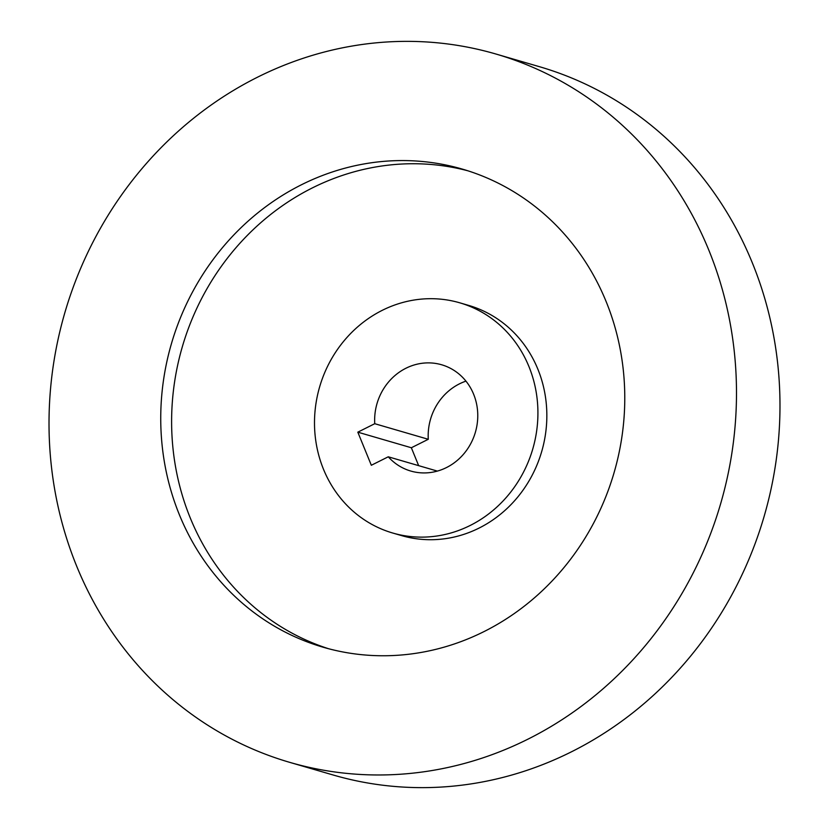 <?xml version="1.0" encoding="UTF-8"?>
<svg xmlns="http://www.w3.org/2000/svg" width="829" height="829" viewBox="0 0 829 829"><rect width="100%" height="100%" fill="white"/><g stroke="black" fill="none" stroke-linecap="round" stroke-linejoin="round"><path stroke-width="1.24" d="M76.672 566.155A368.864 341.527 106.2 0 1 137.946 173.437A368.864 341.527 106.2 0 1 495.877 54.009A368.864 341.527 106.2 0 1 708.836 250.182A368.864 341.527 106.2 0 1 647.573 642.9A368.864 341.527 106.2 0 1 289.632 762.328A368.864 341.527 106.2 0 1 76.672 566.155M495.877 54.009L539.368 66.672A368.864 341.527 106.2 0 1 752.328 262.845A368.864 341.527 106.2 0 1 691.054 655.563A368.864 341.527 106.2 0 1 333.123 774.991L289.632 762.328M328.605 648.734A248.99 230.524 106.2 0 1 190.276 517.97A248.99 230.524 106.2 0 1 229.726 255.239A248.99 230.524 106.2 0 1 467.774 170.764M606.113 301.528A248.99 230.524 106.2 0 1 564.756 566.611A248.99 230.524 106.2 0 1 323.144 647.221A248.99 230.524 106.2 0 1 179.406 514.809A248.99 230.524 106.2 0 1 220.752 249.726A248.99 230.524 106.2 0 1 462.364 169.106A248.99 230.524 106.2 0 1 606.113 301.528M459.722 302.803L468.644 305.404A119.884 110.993 106.2 0 1 537.855 369.164A119.884 110.993 106.2 0 1 517.949 496.799A119.884 110.993 106.2 0 1 401.619 535.607L392.697 533.016A119.884 110.993 106.2 0 1 323.486 469.255A119.884 110.993 106.2 0 1 343.393 341.621A119.884 110.993 106.2 0 1 459.722 302.803A119.884 110.993 106.2 0 1 528.933 366.563A119.884 110.993 106.2 0 1 509.027 494.198A119.884 110.993 106.2 0 1 392.697 533.016M374.749 423.702A55.325 51.232 106.2 0 1 441.681 364.781A55.325 51.232 106.2 0 1 473.618 394.21A55.325 51.232 106.2 0 1 464.427 453.121A55.325 51.232 106.2 0 1 410.738 471.038A55.325 51.232 106.2 0 1 388.262 456.8L371.33 465.266L357.817 432.168L374.749 423.702L428.282 439.287L411.35 447.753L357.817 432.168M437.339 471.09L388.262 456.8M411.35 447.753L418.655 465.649M428.282 439.287A55.325 51.232 106.2 0 1 465.95 381.133"/></g></svg>
